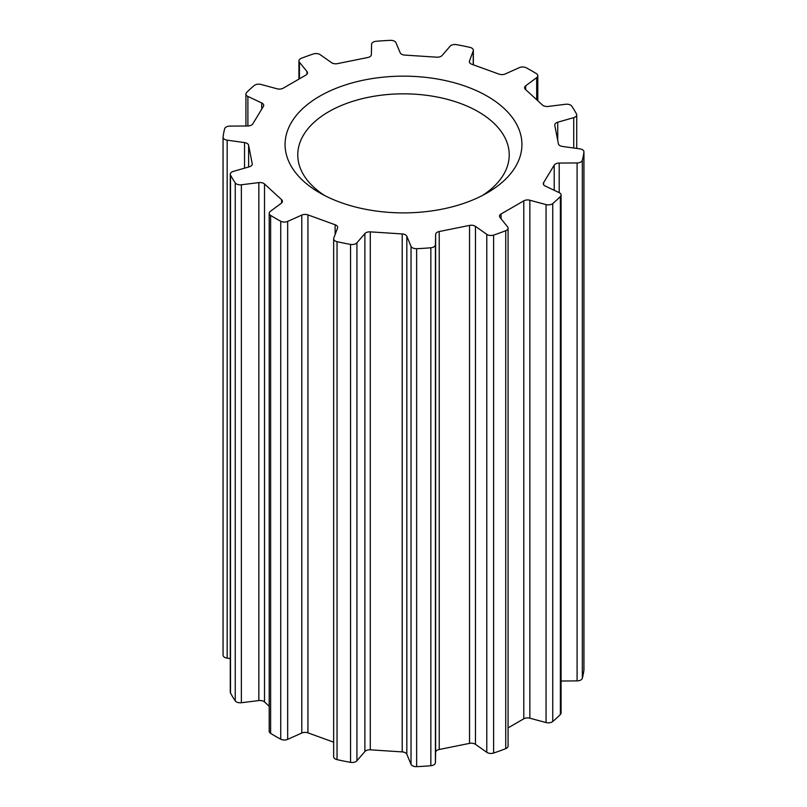 <?xml version="1.0" encoding="UTF-8"?>
<svg xmlns="http://www.w3.org/2000/svg" width="807" height="807" viewBox="0 0 807 807"><rect width="100%" height="100%" fill="white"/><g stroke="black" fill="none" stroke-linecap="round" stroke-linejoin="round"><path stroke-width="1.21" d="M487.236 96.174A118.417 68.363 0 0 0 319.764 96.174A118.417 68.363 0 0 0 319.764 192.863L319.764 192.863A118.417 68.363 0 0 0 487.236 192.863A118.417 68.363 0 0 0 487.236 96.174M482.495 195.455A105.727 61.039 0 0 0 509.227 154.883A105.727 61.039 0 0 0 478.258 111.719A105.727 61.039 0 0 0 363.039 98.484A105.727 61.039 0 0 0 297.773 154.883A105.727 61.039 0 0 0 324.505 195.455M537.805 75.747A5.367 3.097 0 0 1 536.675 77.654L525.7 85.794A5.367 3.097 180 0 0 524.57 87.701A5.367 3.097 180 0 0 525.397 89.355L542.486 105.051A5.367 3.097 180 0 0 548.155 106.433L565.636 104.264A5.367 3.097 0 0 1 571.76 106.151A180.909 104.446 180 0 1 576.48 113.948A5.367 3.097 0 0 1 576.723 114.856A5.367 3.097 0 0 1 573.737 117.63L557.728 122.22A5.367 3.097 180 0 0 554.752 125.004A5.367 3.097 180 0 0 554.782 125.347L558.383 143.777A5.367 3.097 180 0 0 562.459 146.44L579.829 148.861A5.367 3.097 0 0 1 583.945 151.877A5.367 3.097 0 0 1 583.925 152.099A180.909 104.446 180 0 1 582.331 160.311A5.367 3.097 0 0 1 577.086 162.943L559.211 163.064A5.367 3.097 180 0 0 554.207 165.142L543.605 182.644A5.367 3.097 180 0 0 543.303 183.673A5.367 3.097 180 0 0 545.27 186.074L559.11 192.601A5.367 3.097 0 0 1 561.077 195.001A5.367 3.097 0 0 1 560.361 196.545A180.909 104.446 180 0 1 552.755 203.535A5.367 3.097 0 0 1 546.057 204.595L529.856 200.237A5.367 3.097 180 0 0 523.783 200.852L501.076 213.966A5.367 3.097 180 0 0 499.503 216.155A5.367 3.097 180 0 0 500.007 217.466L507.563 226.817A5.367 3.097 0 0 1 508.067 228.129A5.367 3.097 0 0 1 505.727 230.691A180.909 104.446 180 0 1 493.622 235.079A5.367 3.097 0 0 1 486.782 234.353L475.464 226.374A5.367 3.097 180 0 0 469.533 225.405L439.22 231.528A5.367 3.097 180 0 0 435.629 234.423L435.407 244.743A5.367 3.097 0 0 1 430.847 247.769A180.909 104.446 180 0 1 416.634 248.687A5.367 3.097 0 0 1 411.025 246.327L406.829 236.29A5.367 3.097 180 0 0 402.209 233.939L370.292 231.861A5.367 3.097 180 0 0 364.885 233.566L356.926 242.806A5.367 3.097 0 0 1 350.551 244.39A180.909 104.446 180 0 1 337.044 241.666A5.367 3.097 0 0 1 333.654 238.781A5.367 3.097 0 0 1 333.765 238.126L337.528 228.038A5.367 3.097 180 0 0 337.649 227.382A5.367 3.097 180 0 0 335.137 224.76L307.941 214.894A5.367 3.097 180 0 0 301.788 215.076L287.675 221.4A5.367 3.097 0 0 1 280.735 221.239A180.909 104.446 180 0 1 270.627 215.398A5.367 3.097 0 0 1 269.195 213.29A5.367 3.097 0 0 1 270.325 211.394L281.3 203.243A5.367 3.097 180 0 0 282.43 201.336A5.367 3.097 180 0 0 281.603 199.692L264.514 183.986A5.367 3.097 180 0 0 258.845 182.604L241.364 184.773A5.367 3.097 0 0 1 235.24 182.886A180.909 104.446 180 0 1 230.52 175.089A5.367 3.097 0 0 1 230.277 174.181A5.367 3.097 0 0 1 233.263 171.407L249.272 166.817A5.367 3.097 180 0 0 252.248 164.033A5.367 3.097 180 0 0 252.218 163.69L248.617 145.26A5.367 3.097 180 0 0 244.541 142.597L227.171 140.176A5.367 3.097 0 0 1 223.055 137.16A5.367 3.097 0 0 1 223.075 136.938A180.909 104.446 180 0 1 224.669 128.737A5.367 3.097 0 0 1 229.914 126.104L247.789 125.973A5.367 3.097 180 0 0 252.793 123.895L263.395 106.393A5.367 3.097 180 0 0 263.697 105.374A5.367 3.097 180 0 0 261.73 102.973L247.89 96.436A5.367 3.097 0 0 1 245.923 94.036A5.367 3.097 0 0 1 246.639 92.492A180.909 104.446 180 0 1 254.245 85.502A5.367 3.097 0 0 1 260.943 84.442L277.144 88.8A5.367 3.097 180 0 0 283.217 88.185L305.924 75.071A5.367 3.097 180 0 0 307.497 72.882A5.367 3.097 180 0 0 306.993 71.571L299.437 62.22A5.367 3.097 0 0 1 298.933 60.908A5.367 3.097 0 0 1 301.273 58.346A180.909 104.446 180 0 1 313.378 53.958A5.367 3.097 0 0 1 320.218 54.684L331.536 62.664A5.367 3.097 180 0 0 337.467 63.632L367.78 57.509A5.367 3.097 180 0 0 371.371 54.624L371.593 44.304A5.367 3.097 0 0 1 376.153 41.278A180.909 104.446 180 0 1 390.366 40.35A5.367 3.097 0 0 1 395.975 42.71L400.171 52.748A5.367 3.097 180 0 0 404.791 55.098L436.708 57.176A5.367 3.097 180 0 0 442.115 55.471L450.074 46.231A5.367 3.097 0 0 1 456.449 44.647A180.909 104.446 180 0 1 469.956 47.381A5.367 3.097 0 0 1 473.346 50.256A5.367 3.097 0 0 1 473.235 50.912L469.472 60.999A5.367 3.097 180 0 0 469.351 61.655A5.367 3.097 180 0 0 471.863 64.278L499.059 74.143A5.367 3.097 180 0 0 505.212 73.962L519.325 67.637A5.367 3.097 0 0 1 526.265 67.808A180.909 104.446 180 0 1 531.42 70.663A180.909 104.446 180 0 1 536.373 73.639A5.367 3.097 0 0 1 537.805 75.747L537.805 100.754M583.925 669.608A5.367 3.097 180 0 1 583.945 669.84A5.367 3.097 180 0 1 583.925 670.062A180.909 104.446 180 0 1 582.331 678.263A5.367 3.097 180 0 1 577.086 680.896L561.077 681.017M561.077 195.001L561.077 712.964A5.367 3.097 180 0 1 560.361 714.508A180.909 104.446 180 0 1 552.755 721.498A5.367 3.097 180 0 1 546.057 722.558L529.856 718.2A5.367 3.097 0 0 0 523.783 718.815L508.067 727.894M508.067 228.129L508.067 746.092A5.367 3.097 180 0 1 505.727 748.654A180.909 104.446 180 0 1 493.622 753.042A5.367 3.097 180 0 1 486.782 752.316L475.464 744.336A5.367 3.097 0 0 0 469.533 743.368L439.22 749.491A5.367 3.097 0 0 0 435.629 752.376L435.407 762.696A5.367 3.097 180 0 1 430.847 765.722A180.909 104.446 180 0 1 416.634 766.65A5.367 3.097 180 0 1 411.025 764.29L406.829 754.252A5.367 3.097 0 0 0 402.209 751.902L370.292 749.824A5.367 3.097 0 0 0 364.885 751.529L356.926 760.769A5.367 3.097 180 0 1 350.551 762.353A180.909 104.446 180 0 1 337.044 759.619A5.367 3.097 180 0 1 333.654 756.744L333.654 238.781M333.654 742.178L307.941 732.857A5.367 3.097 0 0 0 301.788 733.038L287.675 739.363A5.367 3.097 180 0 1 280.735 739.192A180.909 104.446 180 0 1 270.627 733.361A5.367 3.097 180 0 1 269.195 731.253L269.195 213.29M269.195 706.246L264.514 701.949A5.367 3.097 0 0 0 258.845 700.567L241.364 702.736A5.367 3.097 180 0 1 235.24 700.849A180.909 104.446 180 0 1 230.52 693.052A5.367 3.097 180 0 1 230.277 692.144L230.277 174.181M230.277 658.573L227.171 658.139A5.367 3.097 180 0 1 223.055 655.123A5.367 3.097 180 0 1 223.075 654.901M582.331 160.311L582.331 678.263M583.925 152.099L583.925 670.062M230.52 175.089L230.52 693.052M235.24 182.886L235.24 700.849M270.627 215.398L270.627 733.361M280.735 221.239L280.735 739.192M337.044 241.666L337.044 759.619M350.551 244.39L350.551 762.353M416.634 248.687L416.634 766.65M430.847 247.769L430.847 765.722M493.622 235.079L493.622 753.042M505.727 230.691L505.727 748.654M560.361 196.545L560.361 714.508M552.755 203.535L552.755 721.498M546.057 204.595L546.057 722.558M529.856 200.237L529.856 718.2M523.783 200.852L523.783 718.815M501.076 213.966L501.076 218.798M486.782 234.353L486.782 752.316M475.464 226.374L475.464 744.336M469.533 225.405L469.533 743.368M439.22 231.528L439.22 749.491M435.629 234.423L435.629 752.376M435.407 244.743L435.407 762.696M411.025 246.327L411.025 764.29M406.829 236.29L406.829 754.252M402.209 233.939L402.209 751.902M370.292 231.861L370.292 749.824M364.885 233.566L364.885 751.529M356.926 242.806L356.926 760.769M335.137 224.76L335.137 234.464M307.941 214.894L307.941 732.857M301.788 215.076L301.788 733.038M287.675 221.4L287.675 739.363M281.603 199.692L281.603 202.991M264.514 183.986L264.514 701.949M258.845 182.604L258.845 700.567M241.364 184.773L241.364 702.736M252.218 163.69L252.218 164.386M248.617 145.26L248.617 166.999M244.541 142.597L244.541 168.169M227.171 140.176L227.171 658.139M261.73 102.973L261.73 109.147M247.89 96.436L247.89 125.973M306.993 71.571L306.993 74.194M299.437 62.22L299.437 78.814M473.235 50.912L473.235 64.772M469.472 60.999L469.472 62.31M536.675 77.654L536.675 99.715M525.7 85.794L525.7 89.627M573.737 117.63L573.737 148.014M557.728 122.22L557.728 140.448M577.086 162.943L577.086 680.896M559.211 163.064L559.211 192.651M554.207 165.142L554.207 190.291M543.605 182.644L543.605 184.692M223.055 137.16L223.055 655.123M245.923 94.036L245.923 125.983M298.933 60.908L298.933 79.106M473.346 50.256L473.346 64.822M576.723 114.856L576.723 148.427M583.945 151.877L583.945 669.84"/></g></svg>
